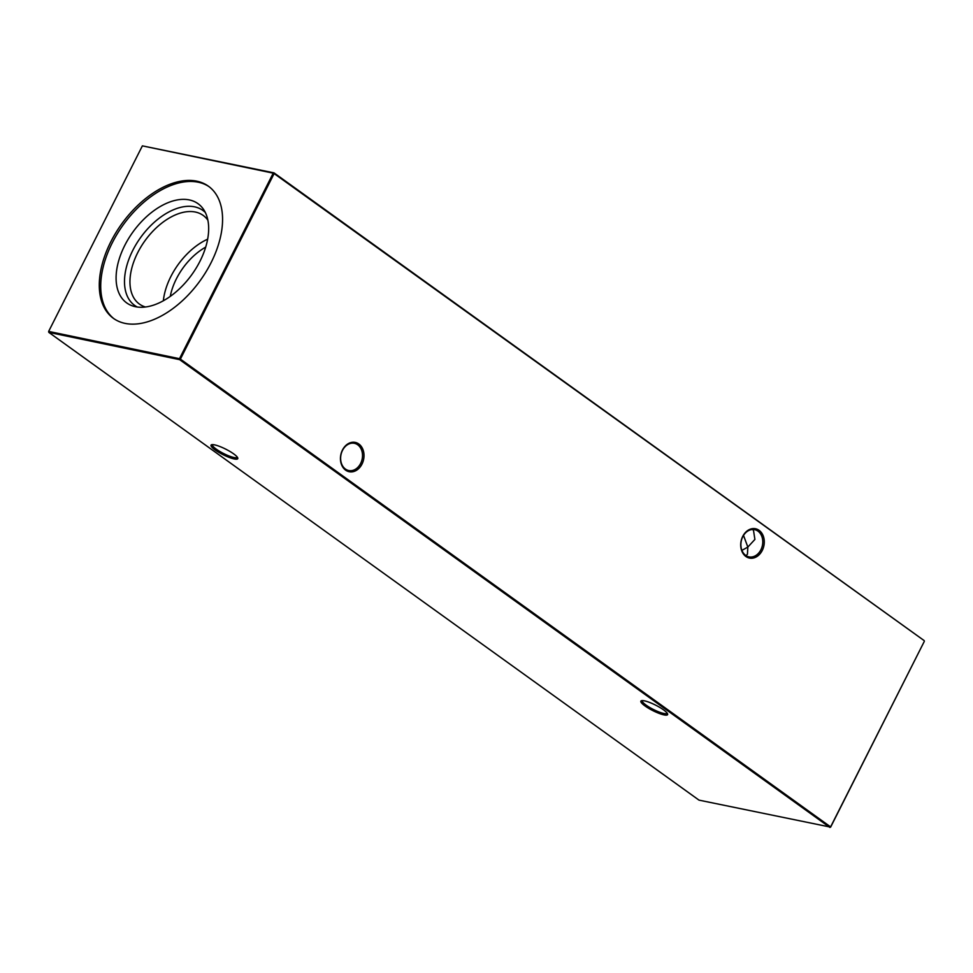<?xml version="1.0" encoding="UTF-8"?>
<svg xmlns="http://www.w3.org/2000/svg" width="973" height="973" viewBox="0 0 973 973"><rect width="100%" height="100%" fill="white"/><g stroke="black" fill="none" stroke-linecap="round" stroke-linejoin="round"><path stroke-width="1.46" d="M214.632 444.88A14.972 3.077 26.8 0 1 228.679 450.718A14.972 3.077 26.8 0 1 237.753 457.93A14.972 3.077 26.8 0 1 234.165 458.94A14.972 3.077 26.8 0 1 217.551 451.581A14.972 3.077 26.8 0 1 211.627 444.734A14.972 3.077 26.8 0 1 214.632 444.88M212.515 444.625A13.902 2.858 -153.2 0 0 212.467 444.71A13.902 2.858 -153.2 0 0 219.679 451.375A13.902 2.858 -153.2 0 0 233.946 457.505A13.902 2.858 -153.2 0 0 237.278 457.249A13.902 2.858 -153.2 0 0 237.315 457.152M644.479 700.852A14.972 3.077 26.8 0 1 658.526 706.678A14.972 3.077 26.8 0 1 667.6 713.902A14.972 3.077 26.8 0 1 664.012 714.9A14.972 3.077 26.8 0 1 647.386 707.541A14.972 3.077 26.8 0 1 641.475 700.706A14.972 3.077 26.8 0 1 644.479 700.852M642.362 700.596A13.902 2.858 -153.2 0 0 642.314 700.682A13.902 2.858 -153.2 0 0 649.514 707.347A13.902 2.858 -153.2 0 0 663.781 713.464A13.902 2.858 -153.2 0 0 667.125 713.209A13.902 2.858 -153.2 0 0 667.162 713.112M345.439 469.071A13.902 10.8 101.8 0 0 348.735 470.531A13.902 10.8 101.8 0 0 360.642 463.452A13.902 10.8 101.8 0 0 357.699 444.783A13.902 10.8 101.8 0 0 354.403 443.323A13.902 10.8 101.8 0 0 342.496 450.402A13.902 10.8 101.8 0 0 345.439 469.071M361.992 464.097A14.972 11.627 -78.2 0 1 345.622 470.141A14.972 11.627 -78.2 0 1 342.46 450.037A14.972 11.627 -78.2 0 1 358.83 443.992A14.972 11.627 -78.2 0 1 361.992 464.097M745.695 555.413A13.902 10.8 101.8 0 0 748.991 556.872A13.902 10.8 101.8 0 0 760.898 549.794A13.902 10.8 101.8 0 0 757.967 531.124A13.902 10.8 101.8 0 0 754.671 529.665A13.902 10.8 101.8 0 0 742.764 536.743A13.902 10.8 101.8 0 0 745.695 555.413M762.26 550.438A14.972 11.627 -78.2 0 1 745.89 556.483A14.972 11.627 -78.2 0 1 742.727 536.378A14.972 11.627 -78.2 0 1 759.098 530.334A14.972 11.627 -78.2 0 1 762.26 550.438M746.06 555.656L747.446 554.196L747.836 547.069L754.902 539.431L753.467 530.188L752.324 529.507M743.518 535.405L747.836 547.069L741.925 550.365M163.355 300.754A54.597 32.474 125.7 0 1 170.834 276.587A54.597 32.474 125.7 0 1 207.65 239.176M170.275 296.364A49.003 29.141 125.7 0 1 176.393 278.825A49.003 29.141 125.7 0 1 205.692 247.13M145.439 306.994A54.597 32.474 125.7 0 1 139.431 304.075A54.597 32.474 125.7 0 1 137.68 252.737A54.597 32.474 125.7 0 1 203.199 215.434A54.597 32.474 125.7 0 1 207.881 220.202M137.29 307.018A58.465 34.785 125.7 0 1 132.766 250.426A58.465 34.785 125.7 0 1 205.315 212.467M200.012 261.178A61.104 36.342 125.7 0 1 133.252 306.142A61.104 36.342 125.7 0 1 124.739 245.476A61.104 36.342 125.7 0 1 203.199 208.915A61.104 36.342 125.7 0 1 200.012 261.178M114.133 318.852A81.379 48.407 125.7 0 1 112.248 242.861A81.379 48.407 125.7 0 1 209.171 186.755M211.056 262.734A81.379 48.407 125.7 0 1 113.415 318.341A81.379 48.407 125.7 0 1 110.8 241.827A81.379 48.407 125.7 0 1 208.453 186.232A81.379 48.407 125.7 0 1 211.056 262.734M142.374 145.865L48.65 331.416L179.494 358.696L273.218 173.158L142.374 145.865L273.997 172.866L924.204 640.635L274.118 173.583L180.394 359.122L830.601 826.892L924.326 641.341L830.626 827.135L829.847 827.415L179.64 359.657L48.796 332.365L699.003 800.134L830.626 827.135M274.118 173.583L273.218 173.158L274.118 173.583M180.394 359.122L179.494 358.696L179.64 359.657L180.394 359.122M48.65 331.416L48.796 332.365L48.65 331.416"/></g></svg>
